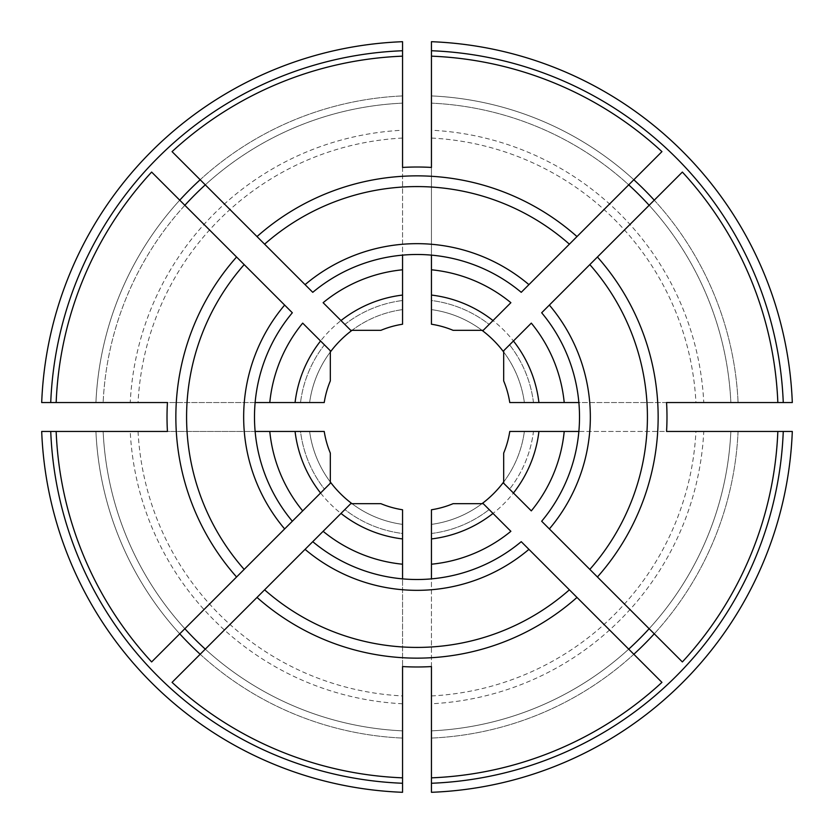 <?xml version="1.0" encoding="UTF-8"?>
<svg xmlns="http://www.w3.org/2000/svg" width="834" height="834" viewBox="0 0 834 834"><rect width="100%" height="100%" fill="white"/><g stroke="black" fill="none" stroke-linecap="round" stroke-linejoin="round"><path stroke-width="0.63" stroke-dasharray="4.17 3.13" d="M792.3 431.449L703.771 431.449A287.136 287.136 0 0 1 431.449 703.771L431.449 533.479A117.365 117.365 0 0 0 489.151 509.574L482.709 503.142M431.449 533.479A117.365 117.365 0 0 0 489.151 509.574L483.24 503.673L453.112 503.673A93.898 93.898 0 0 1 431.449 509.772L431.449 533.479M431.449 666.564L431.449 578.869A162.505 162.505 0 0 0 521.24 541.673L569.393 589.826M330.858 351.291L324.426 344.849L330.327 350.76L330.327 380.888A93.898 93.898 0 0 0 324.228 402.551L130.229 402.551A287.136 287.136 0 0 1 402.551 130.229L402.551 41.7M324.426 344.849A117.365 117.365 0 0 0 300.521 402.551A117.365 117.365 0 0 1 324.426 344.849M244.174 264.607L292.327 312.76A162.505 162.505 0 0 0 255.131 402.551L167.436 402.551M244.174 569.393L292.327 521.24A162.505 162.505 0 0 1 255.131 402.551M482 503.673A108.337 108.337 0 0 1 431.449 524.377A108.337 108.337 0 0 0 524.377 431.449L533.479 431.449A117.365 117.365 0 0 1 509.574 489.151A117.365 117.365 0 0 0 533.479 431.449L509.772 431.449A93.898 93.898 0 0 1 503.673 453.112L503.673 483.24L509.574 489.151L503.142 482.709M589.826 569.393L541.673 521.24A162.505 162.505 0 0 0 578.869 431.449L666.564 431.449M661.935 151.632L633.83 179.748A321.413 321.413 0 0 0 431.449 95.92L431.449 56.159L431.449 95.92A321.413 321.413 0 0 1 633.83 179.748L628.711 184.856A314.189 314.189 0 0 0 431.449 103.145A314.189 314.189 0 0 1 730.855 402.551L738.08 402.551L730.855 402.551A314.189 314.189 0 0 0 649.144 205.289L597.425 257.008M777.841 402.551L738.08 402.551L777.841 402.551M482.709 330.858L489.151 324.426A117.365 117.365 0 0 0 431.449 300.521L431.449 324.228A93.898 93.898 0 0 1 453.112 330.327L483.24 330.327L489.151 324.426A117.365 117.365 0 0 0 431.449 300.521L431.449 130.229A287.136 287.136 0 0 1 703.771 402.551L792.3 402.551M569.393 244.174L521.24 292.327A162.505 162.505 0 0 0 431.449 255.131L431.449 167.436M482 330.327A108.337 108.337 0 0 0 431.449 309.623A108.337 108.337 0 0 1 524.377 402.551L695.942 402.551A279.317 279.317 0 0 0 431.449 138.058M431.449 41.7L431.449 130.229M703.771 402.551L695.942 402.551M431.449 777.841L431.449 730.855L431.449 777.841M682.368 661.935L649.144 628.711A314.189 314.189 0 0 0 730.855 431.449L777.841 431.449L730.855 431.449A314.189 314.189 0 0 1 431.449 730.855A314.189 314.189 0 0 0 628.711 649.144L576.992 597.425M431.449 538.931A122.786 122.786 0 0 0 538.931 431.449L703.771 431.449M431.449 703.771L431.449 792.3M538.931 431.449L524.377 431.449A108.337 108.337 0 0 1 503.673 482M503.673 352A108.337 108.337 0 0 1 524.377 402.551L509.772 402.551A93.898 93.898 0 0 0 503.673 380.888L503.673 350.76L509.574 344.849L503.142 351.291M533.479 402.551A117.365 117.365 0 0 0 509.574 344.849A117.365 117.365 0 0 1 533.479 402.551M666.564 402.551L578.869 402.551A162.505 162.505 0 0 0 541.673 312.76L589.826 264.607M257.008 597.425L205.289 649.144A314.189 314.189 0 0 0 402.551 730.855L402.551 777.841L402.551 730.855A314.189 314.189 0 0 1 103.145 431.449A314.189 314.189 0 0 0 184.856 628.711L151.632 661.935M351.291 503.142L344.849 509.574A117.365 117.365 0 0 0 402.551 533.479L402.551 509.772A93.898 93.898 0 0 1 380.888 503.673L350.76 503.673L344.849 509.574A117.365 117.365 0 0 0 402.551 533.479L402.551 524.377A108.337 108.337 0 0 1 352 503.673M264.607 589.826L312.76 541.673A162.505 162.505 0 0 0 402.551 578.869L402.551 666.564M236.575 257.008L184.856 205.289A314.189 314.189 0 0 0 103.145 402.551L95.92 402.551L103.145 402.551A314.189 314.189 0 0 1 402.551 103.145L402.551 56.159L402.551 103.145A314.189 314.189 0 0 0 205.289 184.856L257.008 236.575M179.748 200.17A321.413 321.413 0 0 0 95.92 402.551L56.159 402.551L95.92 402.551A321.413 321.413 0 0 1 179.748 200.17L151.632 172.065M351.291 330.858L344.849 324.426A117.365 117.365 0 0 1 402.551 300.521A117.365 117.365 0 0 0 344.849 324.426L350.76 330.327L380.888 330.327A93.898 93.898 0 0 1 402.551 324.228L402.551 309.623A108.337 108.337 0 0 0 352 330.327M402.551 167.436L402.551 255.131A162.505 162.505 0 0 0 312.76 292.327L264.607 244.174M402.551 130.229L402.551 295.069A122.786 122.786 0 0 0 295.069 402.551M41.7 402.551L130.229 402.551M330.327 352A108.337 108.337 0 0 0 309.623 402.551A108.337 108.337 0 0 1 402.551 309.623L402.551 295.069M330.858 482.709L324.426 489.151A117.365 117.365 0 0 1 300.521 431.449L324.228 431.449A93.898 93.898 0 0 0 330.327 453.112L330.327 483.24L324.426 489.151A117.365 117.365 0 0 1 300.521 431.449L309.623 431.449A108.337 108.337 0 0 0 330.327 482M95.92 431.449L56.159 431.449L95.92 431.449A321.413 321.413 0 0 0 179.748 633.83A321.413 321.413 0 0 1 95.92 431.449M41.7 431.449L295.069 431.449A122.786 122.786 0 0 0 402.551 538.931L402.551 792.3M661.935 682.368L628.711 649.144A314.189 314.189 0 0 1 431.449 730.855A314.189 314.189 0 0 0 730.855 431.449A314.189 314.189 0 0 1 649.144 628.711L597.425 576.992M531.31 510.877L513.431 493.009M510.877 531.31L493.009 513.431M320.569 340.991L302.69 323.123M340.991 320.569L323.123 302.69M431.449 578.869A162.505 162.505 0 0 1 402.551 578.869M628.711 184.856L576.992 236.575M510.877 302.69L493.009 320.569M531.31 323.123L513.431 340.991M682.368 172.065L649.144 205.289M340.991 513.431L323.123 531.31M320.569 493.009L302.69 510.877M236.575 576.992L184.856 628.711A314.189 314.189 0 0 1 103.145 431.449A314.189 314.189 0 0 0 402.551 730.855A314.189 314.189 0 0 1 205.289 649.144M200.17 654.252A321.413 321.413 0 0 0 402.551 738.08A321.413 321.413 0 0 1 200.17 654.252L172.065 682.368M578.869 402.551A162.505 162.505 0 0 1 578.869 431.449M402.551 538.931L402.551 524.377A108.337 108.337 0 0 1 309.623 431.449L295.069 431.449M255.131 431.449L167.436 431.449M200.17 179.748A321.413 321.413 0 0 1 402.551 95.92A321.413 321.413 0 0 0 200.17 179.748L172.065 151.632M402.551 255.131A162.505 162.505 0 0 1 431.449 255.131M654.252 200.17A321.413 321.413 0 0 1 738.08 402.551A321.413 321.413 0 0 0 654.252 200.17M538.931 402.551A122.786 122.786 0 0 0 431.449 295.069M738.08 431.449A321.413 321.413 0 0 1 654.252 633.83A321.413 321.413 0 0 0 738.08 431.449M633.83 654.252A321.413 321.413 0 0 1 431.449 738.08A321.413 321.413 0 0 0 633.83 654.252M431.449 695.942A279.317 279.317 0 0 0 695.942 431.449M402.551 138.058A279.317 279.317 0 0 0 138.058 402.551M138.058 431.449A279.317 279.317 0 0 0 402.551 695.942M402.551 703.771A287.136 287.136 0 0 1 130.229 431.449M309.623 431.449A108.337 108.337 0 0 0 402.551 524.377"/><path stroke-width="1.25" d="M649.144 628.711A314.189 314.189 0 0 1 628.711 649.144M431.449 578.869L431.449 564.211A147.91 147.91 0 0 0 510.877 531.31L483.24 503.673L453.112 503.673A93.898 93.898 0 0 1 431.449 509.772L431.449 538.931A122.786 122.786 0 0 0 493.009 513.431L482.709 503.142A108.337 108.337 0 0 0 503.673 482M431.449 783.262A366.553 366.553 0 0 0 783.262 431.449L792.3 431.449A375.581 375.581 0 0 1 431.449 792.3L431.449 777.841A361.132 361.132 0 0 0 661.935 682.368L521.24 541.673A162.505 162.505 0 0 1 312.76 541.673L323.123 531.31A147.91 147.91 0 0 0 402.551 564.211L402.551 538.931A122.786 122.786 0 0 1 340.991 513.431L172.065 682.368A361.132 361.132 0 0 0 402.551 777.841L402.551 783.262A366.553 366.553 0 0 1 50.738 431.449L41.7 431.449A375.581 375.581 0 0 0 402.551 792.3L402.551 783.262M352 330.327A108.337 108.337 0 0 0 330.858 351.291L320.569 340.991A122.786 122.786 0 0 0 295.069 402.551L324.228 402.551A93.898 93.898 0 0 1 330.327 380.888L330.327 350.76L302.69 323.123A147.91 147.91 0 0 0 269.789 402.551L255.131 402.551M292.327 312.76A162.505 162.505 0 0 0 292.327 521.24L302.69 510.877A147.91 147.91 0 0 1 269.789 431.449L295.069 431.449A122.786 122.786 0 0 0 320.569 493.009L292.327 521.24A162.505 162.505 0 0 1 292.327 312.76L151.632 172.065A361.132 361.132 0 0 0 56.159 402.551L41.7 402.551A375.581 375.581 0 0 1 402.551 41.7L402.551 50.738A366.553 366.553 0 0 0 50.738 402.551M292.327 521.24L151.632 661.935A361.132 361.132 0 0 1 56.159 431.449L50.738 431.449M578.869 431.449L564.211 431.449A147.91 147.91 0 0 1 531.31 510.877L503.142 482.709M402.551 50.738L402.551 167.436A249.981 249.981 0 0 1 431.449 167.436L431.449 41.7A375.581 375.581 0 0 1 792.3 402.551L777.841 402.551A361.132 361.132 0 0 0 682.368 172.065L541.673 312.76A162.505 162.505 0 0 1 541.673 521.24A162.505 162.505 0 0 0 541.673 312.76M783.262 402.551A366.553 366.553 0 0 0 431.449 50.738M578.869 402.551L564.211 402.551A147.91 147.91 0 0 0 531.31 323.123L503.142 351.291A108.337 108.337 0 0 0 482.709 330.858L493.009 320.569A122.786 122.786 0 0 0 431.449 295.069L431.449 324.228A93.898 93.898 0 0 1 453.112 330.327L483.24 330.327L510.877 302.69A147.91 147.91 0 0 0 431.449 269.789L431.449 255.131M783.262 431.449L777.841 431.449A361.132 361.132 0 0 1 682.368 661.935L541.673 521.24M179.748 633.83A321.413 321.413 0 0 0 200.17 654.252L205.289 649.144A314.189 314.189 0 0 1 184.856 628.711M402.551 578.869L402.551 564.211M402.551 538.931L402.551 509.772A93.898 93.898 0 0 1 380.888 503.673L350.76 503.673L340.991 513.431L351.291 503.142A108.337 108.337 0 0 1 330.858 482.709L320.569 493.009L330.327 483.24L330.327 453.112A93.898 93.898 0 0 1 324.228 431.449L295.069 431.449M538.931 402.551L509.772 402.551A93.898 93.898 0 0 0 503.673 380.888L503.673 350.76L513.431 340.991A122.786 122.786 0 0 1 538.931 402.551L564.211 402.551M351.291 330.858L323.123 302.69A147.91 147.91 0 0 1 402.551 269.789L402.551 295.069A122.786 122.786 0 0 0 340.991 320.569L350.76 330.327L380.888 330.327A93.898 93.898 0 0 1 402.551 324.228L402.551 295.069M205.289 184.856L200.17 179.748A321.413 321.413 0 0 0 179.748 200.17L184.856 205.289A314.189 314.189 0 0 1 205.289 184.856M402.551 269.789L402.551 255.131M538.931 431.449A122.786 122.786 0 0 1 513.431 493.009L503.673 483.24L503.673 453.112A93.898 93.898 0 0 0 509.772 431.449L564.211 431.449M330.327 482A108.337 108.337 0 0 0 330.858 482.709M269.789 431.449L255.131 431.449M431.449 56.159A361.132 361.132 0 0 1 661.935 151.632L521.24 292.327A162.505 162.505 0 0 0 312.76 292.327L172.065 151.632A361.132 361.132 0 0 1 402.551 56.159M431.449 269.789L431.449 295.069M431.449 777.841L431.449 666.564A249.981 249.981 0 0 1 402.551 666.564L402.551 777.841M431.449 538.931L431.449 564.211M576.992 236.575L569.393 244.174A230.413 230.413 0 0 0 264.607 244.174L257.008 236.575A241.141 241.141 0 0 1 576.992 236.575M597.425 257.008L589.826 264.607A230.413 230.413 0 0 1 589.826 569.393L597.425 576.992A241.141 241.141 0 0 0 597.425 257.008M628.711 184.856A314.189 314.189 0 0 1 649.144 205.289M264.607 589.826L257.008 597.425A241.141 241.141 0 0 0 576.992 597.425L569.393 589.826A230.413 230.413 0 0 1 264.607 589.826M777.841 402.551L666.564 402.551A249.981 249.981 0 0 1 666.564 431.449L777.841 431.449M56.159 402.551L167.436 402.551A249.981 249.981 0 0 0 167.436 431.449L56.159 431.449M269.789 402.551L295.069 402.551M330.858 351.291A108.337 108.337 0 0 0 330.327 352M482.709 330.858A108.337 108.337 0 0 0 482 330.327M351.291 503.142A108.337 108.337 0 0 0 352 503.673M503.673 352A108.337 108.337 0 0 0 503.142 351.291M244.174 264.607L236.575 257.008A241.141 241.141 0 0 0 236.575 576.992L244.174 569.393A230.413 230.413 0 0 1 244.174 264.607M482 503.673A108.337 108.337 0 0 0 482.709 503.142M305.067 549.356A173.347 173.347 0 0 0 528.933 549.356M284.644 305.067A173.347 173.347 0 0 0 284.644 528.933M633.83 179.748A321.413 321.413 0 0 1 654.252 200.17M654.252 633.83A321.413 321.413 0 0 1 633.83 654.252M549.356 528.933A173.347 173.347 0 0 0 549.356 305.067M528.933 284.644A173.347 173.347 0 0 0 305.067 284.644M521.24 292.327A162.505 162.505 0 0 0 312.76 292.327"/></g></svg>
